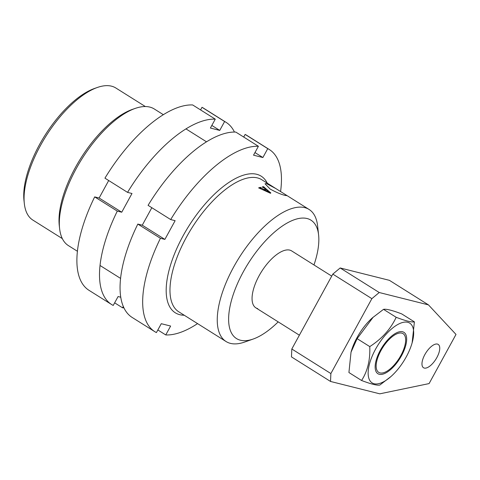 <?xml version="1.0" encoding="UTF-8"?>
<svg xmlns="http://www.w3.org/2000/svg" width="480" height="480" viewBox="0 0 480 480"><rect width="100%" height="100%" fill="white"/><g stroke="black" fill="none" stroke-linecap="round" stroke-linejoin="round"><path stroke-width="0.72" d="M24.33 203.586L24 200.586A75.306 32.4 -57.8 0 1 44.874 135.51A75.306 32.4 -57.8 0 1 94.464 88.488L97.308 87.486A77.994 33.558 122.2 0 0 45.948 136.188A77.994 33.558 122.2 0 0 24.33 203.586A77.994 33.558 122.2 0 0 32.856 220.08L62.328 238.608M145.344 106.536L115.866 88.014A77.994 33.558 122.2 0 0 111.522 86.172A77.994 33.558 122.2 0 0 97.308 87.486M270.144 189.042L265.044 183.774L266.52 183.6L275.808 188.544L284.808 194.202L286.704 195.624L285.402 195.468C281.424 194.574 276.336 192.432 270.144 189.042M331.722 276.108L291.636 250.908A33.618 14.466 122.2 0 0 289.764 250.116A33.618 14.466 122.2 0 0 260.286 273.672A33.618 14.466 122.2 0 0 255.858 307.836A33.618 14.466 122.2 0 0 257.73 308.628M275.808 188.544L261.81 179.748A77.994 33.558 122.2 0 0 257.46 177.906A77.994 33.558 122.2 0 0 189.072 232.56A77.994 33.558 122.2 0 0 178.794 311.814L226.074 341.532A77.994 33.558 -57.8 0 1 236.352 262.278A77.994 33.558 -57.8 0 1 304.74 207.624A77.994 33.558 -57.8 0 1 309.084 209.46A77.994 33.558 -57.8 0 1 317.61 225.954L318.6 234.954A69.93 30.084 122.2 0 0 307.062 218.52A69.93 30.084 122.2 0 0 243.354 271.74A69.93 30.084 122.2 0 0 240.432 340.224A69.93 30.084 122.2 0 0 253.17 339.048A69.93 30.084 122.2 0 0 278.19 321.876M184.266 315.252A80.688 34.716 -57.8 0 1 179.808 314.7A80.688 34.716 -57.8 0 1 175.308 312.798A80.688 34.716 -57.8 0 1 185.94 230.814A80.688 34.716 -57.8 0 1 256.686 174.276A80.688 34.716 -57.8 0 1 261.186 176.178A80.688 34.716 -57.8 0 1 267.276 183.186M163.32 114.666L154.296 108.99A80.688 34.716 122.2 0 0 149.802 107.088A80.688 34.716 122.2 0 0 135.102 108.444L132.252 109.446A77.994 33.558 122.2 0 0 80.892 158.154A77.994 33.558 122.2 0 0 59.274 225.552L59.604 228.552A80.688 34.716 122.2 0 0 68.424 245.616L77.448 251.286M135.102 108.444A80.688 34.716 122.2 0 0 81.972 158.832A80.688 34.716 122.2 0 0 59.604 228.552M253.17 339.048L244.632 342.06A77.994 33.558 -57.8 0 1 230.418 343.368A77.994 33.558 -57.8 0 1 226.074 341.532M260.694 187.626L263.964 189.546A77.994 33.558 -57.8 0 1 265.764 189.12L262.668 187.158A77.994 33.558 122.2 0 0 262.548 187.182L262.158 186.942A77.994 33.558 -57.8 0 1 263.562 186.684L263.952 186.93A77.994 33.558 122.2 0 0 263.832 186.948L270.834 192.954L270.456 193.278L259.14 188.082A77.994 33.558 122.2 0 0 259.014 188.124L258.624 187.878A77.994 33.558 -57.8 0 1 260.472 187.338L260.862 187.584A77.994 33.558 122.2 0 0 260.694 187.626L260.22 188.268M263.832 186.948L263.886 187.614M313.974 264.948A69.93 30.084 122.2 0 0 318.6 234.954M260.472 187.338L260.01 188.184M261.06 188.118L260.82 188.562M263.964 189.546L263.73 189.972M265.764 189.12L265.56 189.492M263.562 186.684L263.256 187.242M264.384 189.78L269.796 192.414L266.088 189.384A77.994 33.558 122.2 0 0 264.384 189.78L264.162 190.182M269.796 192.414L269.568 192.84M269.7 192.414L269.49 192.798M401.802 333.126A22.86 9.834 122.2 0 0 380.976 350.52A22.86 9.834 122.2 0 0 380.022 372.912A22.86 9.834 122.2 0 0 384.186 372.528A22.86 9.834 122.2 0 0 399.24 358.254A22.86 9.834 122.2 0 0 405.576 338.496A22.86 9.834 122.2 0 0 401.802 333.126M424.29 368.07A13.782 5.928 122.2 0 0 436.374 358.41A13.782 5.928 122.2 0 0 438.192 344.406A13.782 5.928 122.2 0 0 437.424 344.076A13.782 5.928 122.2 0 0 425.34 353.736A13.782 5.928 122.2 0 0 423.522 367.746A13.782 5.928 122.2 0 0 424.29 368.07M371.874 298.656L332.82 274.11L291.816 349.002L330.87 373.554L330.534 381.456L379.782 393.828L429.09 383.586L456 334.434L428.472 304.89L379.224 292.518L371.874 298.656L330.87 373.554M330.534 381.456L291.474 356.904L291.816 349.002M428.472 304.89L389.418 280.338L340.17 267.966L379.224 292.518M332.82 274.11L340.17 267.966M243.708 137.052L245.142 134.424A107.58 46.284 -57.8 0 1 246.72 135.318L269.328 149.532A107.58 46.284 -57.8 0 1 280.572 191.556M197.562 323.61A107.58 46.284 -57.8 0 1 165.756 334.938L170.628 326.046L161.274 323.694L156.408 332.586A107.58 46.284 -57.8 0 1 154.83 331.692L132.222 317.484A107.58 46.284 -57.8 0 1 137.82 224.076L142.266 225.192L151.83 207.714M154.83 331.692A107.58 46.284 -57.8 0 1 160.434 238.284L164.874 239.4L175.128 220.68L170.682 219.564L148.074 205.35A107.58 46.284 -57.8 0 1 235.794 132.072L258.402 146.286L253.536 155.178L262.884 157.53L267.756 148.638A107.58 46.284 -57.8 0 1 269.328 149.532M170.682 219.564A107.58 46.284 -57.8 0 1 258.402 146.286M254.97 152.556L262.884 157.53M245.142 134.424L267.756 148.638M157.842 329.964L165.756 334.938M137.82 224.076L160.434 238.284M142.266 225.192L164.874 239.4M200.568 109.92L202.002 107.304A107.58 46.284 -57.8 0 1 203.556 108.186L226.164 122.4A107.58 46.284 -57.8 0 1 234.438 132.048M120.798 297.234L118.086 296.55L113.22 305.442A107.58 46.284 -57.8 0 1 111.666 304.56L89.052 290.352A107.58 46.284 -57.8 0 1 94.68 196.89L99.12 198.012L108.696 180.528M111.666 304.56A107.58 46.284 -57.8 0 1 117.294 211.104L121.734 212.22L131.988 193.5L127.548 192.378L104.94 178.164A107.58 46.284 -57.8 0 1 192.654 104.946L215.268 119.154L210.396 128.046L219.738 130.41L224.61 121.518A107.58 46.284 -57.8 0 1 226.164 122.4M127.548 192.378A107.58 46.284 -57.8 0 1 215.268 119.154M123.948 307.836A107.58 46.284 -57.8 0 1 122.562 307.806L123.318 306.426M211.824 125.436L219.738 130.41M202.002 107.304L224.61 121.518M114.648 302.832L122.562 307.806M94.68 196.89L117.294 211.104M99.12 198.012L121.734 212.22M380.286 350.352A24.444 10.518 -57.8 0 1 390.9 336.72A24.444 10.518 -57.8 0 1 405.606 334.146A24.444 10.518 -57.8 0 1 401.532 355.686A24.444 10.518 -57.8 0 1 381.996 374.334A24.444 10.518 -57.8 0 1 376.218 360.078A24.444 10.518 -57.8 0 1 380.286 350.352M406.254 356.874A35.298 15.186 -57.8 0 1 390.924 376.56A35.298 15.186 -57.8 0 1 369.69 380.274A35.298 15.186 -57.8 0 1 375.57 349.164A35.298 15.186 -57.8 0 1 403.782 322.23A35.298 15.186 -57.8 0 1 412.128 342.822A35.298 15.186 -57.8 0 1 406.254 356.874M361.578 380.49L348.924 372.534L351.024 352.2L357.114 338.652L369.768 346.602C370.302 359.916 367.572 371.214 361.578 380.49C370.89 384.054 376.962 385.584 379.8 385.068L390.924 376.56M351.024 352.2L351.192 351.588A35.298 15.186 -57.8 0 1 357.072 337.536A35.298 15.186 -57.8 0 1 372.396 317.85L383.52 309.342C386.322 308.82 392.4 310.344 401.742 313.92L414.396 321.87C411.558 322.386 405.486 320.862 396.174 317.292C390.648 329.088 381.846 338.856 369.768 346.602M383.52 309.342L396.174 317.292M412.128 342.822L414.396 321.87M357.114 338.652L373.224 317.124M100.056 265.5L120.612 278.418M284.862 194.238L309.084 209.46M185.934 128.874L206.49 141.798M263.706 187.014L263.514 187.368M255.858 307.836L299.376 335.19"/></g></svg>
